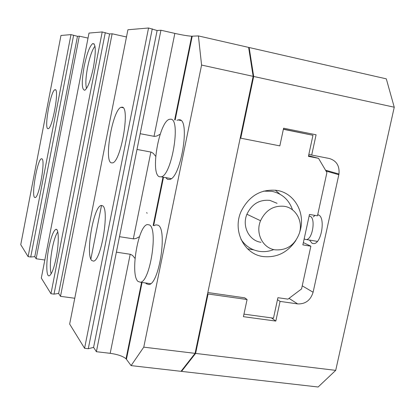 <?xml version="1.0" encoding="UTF-8"?>
<svg xmlns="http://www.w3.org/2000/svg" width="415" height="415" viewBox="0 0 415 415"><rect width="100%" height="100%" fill="white"/><g stroke="black" fill="none" stroke-linecap="round" stroke-linejoin="round"><path stroke-width="0.62" d="M261.009 242.303C249.135 240.762 241.758 226.3 246.909 214.249C251.832 203.993 259.515 199.382 269.952 200.404L277.08 203.319M275.072 249.835C262.794 248.263 255.189 233.272 260.547 220.744C265.667 210.089 273.625 205.28 284.42 206.322C295.776 208.045 303.064 221.034 299.506 232.857C295.096 244.917 286.952 250.577 275.072 249.835M273.791 249.581C268.956 251.49 264.054 252.066 259.09 251.308C251.376 249.954 245.322 245.924 240.928 239.216M263.639 191.123L271.892 191.32C282.086 193.551 288.97 199.74 292.544 209.886M304.195 238.744L305.056 239.356L306.426 239.569C312.573 239.403 315.914 217.974 310.062 216.308L309.108 216.132M309.486 240.093L312.132 243.351L313.87 243.626C321.599 243.47 325.708 216.926 318.331 214.908L317.714 214.731M315.016 215.395L313.341 216.879M181.241 371.041L181.542 371.384L195.61 353.419L208.071 293.996L247.075 299.521L243.418 316.681L275.814 321.075L280.068 301.394L297.659 303.905C305.43 304.174 310.581 300.284 313.107 292.243L338.972 174.025C339.698 165.855 336.482 160.678 329.323 158.499L311.701 155.049L316.08 134.787L283.606 128.194L279.835 145.878L240.742 138.19L253.684 76.464L249.145 47.517L248.642 47.517M207.599 293.623L208.071 293.996M244.637 297.763L247.075 299.521M271.4 317.88L275.814 321.075M146.516 212.698L147.216 213.165M277.474 299.677L280.068 301.394M308.859 154.318L311.701 155.049M240.212 138.05L240.742 138.19M181.542 371.384L318.129 387.003L335.709 370.367L394.25 107.22L386.303 78.85L249.145 47.517M335.709 370.367L195.61 353.419M394.25 107.22L253.684 76.464M299.547 232.696L300.419 229.703C305.118 212.081 294.126 193.115 277.204 190.423C261.217 188.716 249.213 195.647 241.193 211.214C232.224 230.475 243.947 254.203 263.063 256.543C276.649 257.943 287.585 252.59 295.864 240.493M247.589 248.829L253.684 249.846M279.959 194.204L275.301 190.143M283.372 129.293L312.967 135.29L308.423 156.351L318.518 158.317L326.911 172.531L317.48 215.826L309.476 214.431L302.862 244.881L310.861 246.194L301.555 288.933L287.979 299.142L277.905 297.695L273.485 318.165L243.963 314.134M207.832 292.528L244.731 297.83M303.36 242.593L310.861 246.194M318.518 158.317L308.558 155.718M312.967 135.29L283.409 129.122M159.293 176.723L161.305 176.837C171.701 175.208 180.982 119.805 170.99 119.193L169.289 119.328C159.07 122.119 150.116 173.48 159.293 176.723M138.013 281.432L140.462 282.236C150.017 281.935 158.302 229.064 149.493 224.956L147.315 224.567C137.967 225.962 129.931 274.891 138.013 281.432M176.951 120.376L177.895 119.899L179.7 119.764C190.376 120.412 180.779 177.859 169.694 179.467L167.546 179.332L165.995 177.921M155.708 156.32L153.296 153.379L151.319 152.139L137.007 149.441L140.166 133.697L154.499 136.416L156.823 136.001L160.195 134.221M154.235 225.687L155.864 224.831L158.182 225.236C167.619 229.49 159.07 284.322 148.871 284.565L146.251 283.715L145.603 282.968M135.01 258.395L132.624 255.516L130.658 254.343L116.382 252.154L119.484 236.69L133.786 238.9L136.11 238.449L139.461 236.7M102.624 205.778L100.985 205.513C93.406 207.044 85.355 254.81 91.741 260.511L93.588 261.128C101.291 260.62 109.653 209.17 102.624 205.778L100.985 205.513M122.228 107.158L120.947 107.319C112.678 110.089 103.849 160.159 111.158 162.841L112.678 162.888C121.04 161.196 130.243 107.366 122.228 107.158M198.401 35.923L248.626 47.398L253.145 76.344L201.581 65.062L198.401 35.923L191.694 36.204C187.969 35.991 182.351 35.057 174.84 33.397L160.942 30.233L157.114 30.513L148.544 27.997L127.913 29.756L69.653 324.063L84.577 348.289L148.544 27.997M119.484 236.69L137.007 149.441M253.145 76.344L195.081 353.357L181.018 371.321L131.093 365.615L126.025 358.757C122.887 356.184 117.611 354.374 110.188 353.326L96.389 351.702L116.382 252.154M90.864 259.043L101.525 205.404M195.081 353.357L143.766 347.148L201.581 65.062M131.093 365.615L143.766 347.148M140.166 133.697L160.942 30.233M96.389 351.702L93.583 347.381L157.114 30.513M93.583 347.381L88.281 348.725L152.274 28.848M88.281 348.725L84.577 348.289M57.789 231.959C55.755 234.75 53.914 240.244 52.259 248.44C50.132 260.252 49.769 268.702 51.17 273.796M94.978 46.148C92.239 49.686 89.785 56.705 87.617 67.209C85.749 77.304 85.381 84.395 86.517 88.483M93.422 67.38C96.124 51.372 95.87 43.44 92.654 43.596C89.614 46.278 86.777 53.919 84.141 66.504C81.465 82.087 81.698 89.993 84.852 90.231C87.824 87.871 90.678 80.251 93.422 67.38M56.217 257.575C59.189 242.842 58.852 227.825 55.766 229.396C53.359 230.906 51.05 237.017 48.84 247.719C45.998 261.849 46.117 277.038 49.245 275.83C51.61 274.564 53.934 268.479 56.217 257.575M126.487 36.977L112.133 33.781L60.502 296.341L74.762 298.25M50.957 293.721L102.209 31.95L89.002 33.076L41.313 278.066L50.957 293.721L54.017 294.131L58.624 293.447L60.502 296.341M102.209 31.95L109.596 33.963L112.133 33.781M109.596 33.963L58.624 293.447M105.286 32.635L54.017 294.131M47.792 128.681L48.368 128.671C52.544 127.732 59.345 89.495 55.304 89.671L54.816 89.754C50.64 91.196 44.063 127.623 47.792 128.681M34.554 197.379L35.27 197.566C39.197 197.104 45.572 160.273 41.977 158.836L41.344 158.774C37.423 159.708 31.255 194.77 34.554 197.379M70.986 34.611L28.111 256.631L20.75 244.684L60.974 35.467L70.986 34.611L77.475 36.302L79.291 36.167L36.141 258.753L44.825 260.013M79.291 36.167L88.027 38.087M28.111 256.631L30.726 257.01L34.787 256.667L36.141 258.753M73.621 35.192L30.726 257.01M77.475 36.302L34.787 256.667M289.016 298.364L297.659 303.905M302.229 285.836L313.107 292.243M326.029 171.042L338.837 174.71M175.156 120.018L192.223 36.198M154.032 136.359L174.84 33.397M133.324 238.858L150.868 152.02M153.654 225.594L163.458 177.464M110.188 353.326L130.211 254.245M126.445 359.234L142.075 282.465M246.909 214.249L260.547 220.744M318.663 215.063L317.683 214.892M325.531 170.197L338.972 174.025M306.426 239.569L317.382 241.385M161.305 176.837L171.281 178.616M140.462 282.236L150.661 283.689M181.054 120.526L177.895 119.899M158.12 225.195L155.864 224.831M123.177 107.76L120.947 107.319M174.648 119.919L191.694 36.204M153.151 225.511L162.95 177.376M126.025 358.757L141.572 282.392M94.174 43.928L92.654 43.596M56.648 229.531L55.766 229.396M42.05 158.898L41.344 158.774M55.672 89.925L54.816 89.754"/></g></svg>
